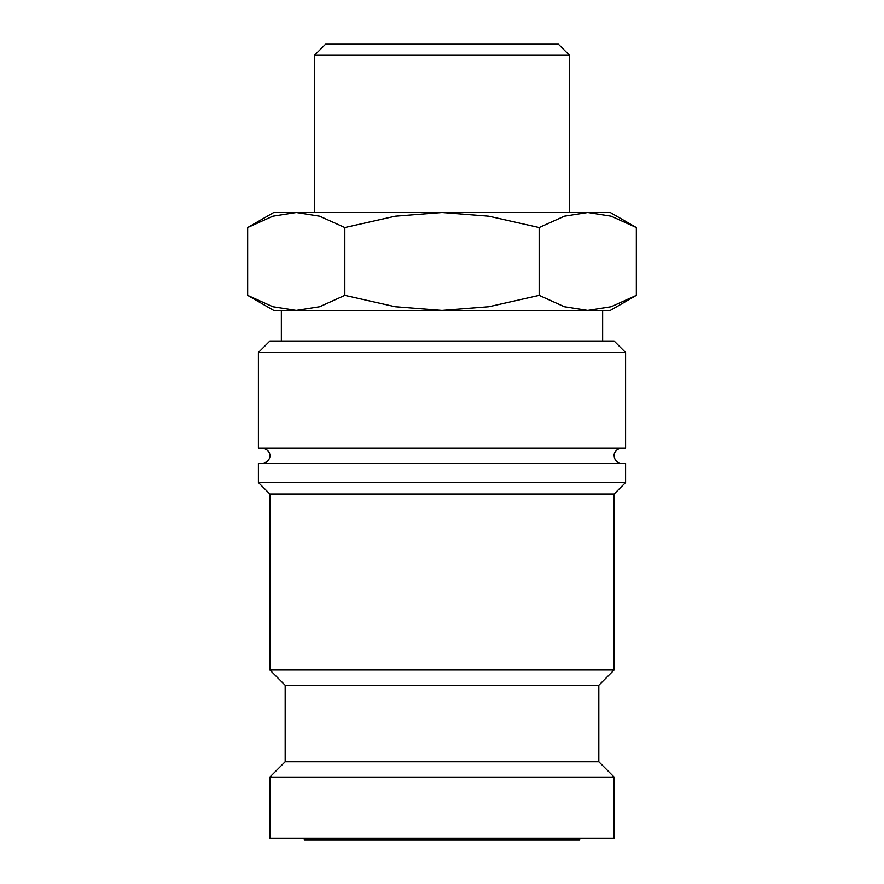 <?xml version="1.0" encoding="UTF-8"?>
<svg xmlns="http://www.w3.org/2000/svg" width="884" height="884" viewBox="0 0 884 884"><rect width="100%" height="100%" fill="white"/><g stroke="black" fill="none" stroke-linecap="round" stroke-linejoin="round"><path stroke-width="1.33" d="M625.596 352.495L614.126 341.025L269.874 341.025L258.404 352.495L258.404 448.122L625.596 448.122L625.596 352.495L258.404 352.495M625.596 482.542L625.596 463.415L258.404 463.415L258.404 482.542L269.874 494.023L269.874 669.973L285.178 685.266L285.178 761.765L269.874 777.069L269.874 838.275L614.126 838.275L614.126 777.069L598.822 761.765L598.822 685.266L614.126 669.973L614.126 494.023L625.596 482.542L258.404 482.542M247.664 295.389L273.697 310.417L296.251 310.417L272.847 306.737L247.664 295.389L247.664 227.531L272.847 216.193L296.251 212.503L319.654 216.193L344.837 227.531L395.192 216.193L442 212.503L273.697 212.503L247.664 227.531M587.75 310.417L564.346 306.737L539.163 295.389L488.808 306.737L442 310.417L610.303 310.417L636.336 295.389L611.153 306.737L587.75 310.417L602.645 310.417L602.645 341.025M636.336 227.531L610.303 212.503L442 212.503L488.808 216.193L539.163 227.531L564.346 216.193L587.75 212.503L611.153 216.193L636.336 227.531L636.336 295.389M314.538 212.503L314.538 55.261L325.599 44.2L558.401 44.2L569.462 55.261L569.462 212.503M314.538 55.261L569.462 55.261M304.295 838.275L304.295 839.8L579.705 839.8L579.705 838.275M296.251 310.417L442 310.417L395.192 306.737L344.837 295.389L319.654 306.737L296.251 310.417L281.355 310.417L281.355 341.025M539.163 227.531L539.163 295.389M344.837 227.531L344.837 295.389M269.874 777.069L614.126 777.069M285.178 761.765L598.822 761.765M285.178 685.266L598.822 685.266M269.874 669.973L614.126 669.973M269.874 494.023L614.126 494.023M621.772 463.415C617.131 462.962 614.579 460.42 614.126 455.768C613.75 455.05 614.601 449.028 621.772 448.122M262.228 463.415C270.25 462.078 270.184 455.437 269.874 455.768C270.184 456.111 270.25 449.459 262.228 448.122"/></g></svg>
